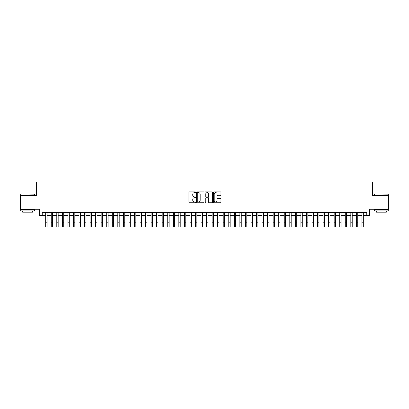 <?xml version="1.0" encoding="UTF-8"?>
<svg xmlns="http://www.w3.org/2000/svg" width="409" height="409" viewBox="0 0 409 409"><rect width="100%" height="100%" fill="white"/><g stroke="black" fill="none" stroke-linecap="round" stroke-linejoin="round"><path stroke-width="0.61" d="M195.625 192.235A0.383 0.383 0 0 0 195.241 191.857L189.459 191.857A0.547 0.547 0 0 0 188.912 192.399L188.912 202.204A0.547 0.547 0 0 0 189.459 202.746L195.241 202.746A0.383 0.383 0 0 0 195.625 202.368A0.383 0.383 0 0 0 195.241 201.985L194.495 201.985A1.743 1.743 0 0 1 192.751 200.241L192.751 199.423A1.743 1.743 0 0 1 194.495 197.685L195.241 197.685A0.383 0.383 0 0 0 195.625 197.302A0.383 0.383 0 0 0 195.241 196.918L194.495 196.918A1.743 1.743 0 0 1 192.751 195.18L192.751 194.362A1.743 1.743 0 0 1 194.495 192.619L195.241 192.619A0.383 0.383 0 0 0 195.625 192.235M220.415 195.696A0.547 0.547 0 0 0 220.957 195.149L220.957 192.399A0.547 0.547 0 0 0 220.415 191.857L213.989 191.857A0.547 0.547 0 0 0 213.447 192.399L213.447 202.204A0.547 0.547 0 0 0 213.989 202.746L220.415 202.746A0.547 0.547 0 0 0 220.957 202.204L220.957 198.881A0.547 0.547 0 0 0 220.415 198.334L217.665 198.334A0.547 0.547 0 0 0 217.118 198.881L217.118 200.528A1.457 1.457 0 0 1 215.666 201.985A1.457 1.457 0 0 1 214.209 200.528L214.209 194.076A1.457 1.457 0 0 1 215.666 192.619A1.457 1.457 0 0 1 217.118 194.076L217.118 195.149A0.547 0.547 0 0 0 217.665 195.696L220.415 195.696M42.224 215.333L42.224 212.557L366.776 212.557L366.776 215.333L369.547 215.333L369.547 209.229L388.55 209.229L388.55 195.359L372.599 195.359L372.599 182.046L36.401 182.046L36.401 195.359L20.45 195.359L20.45 209.229L39.453 209.229L39.453 215.333L45.69 215.333M204.025 192.399A0.547 0.547 0 0 0 203.477 191.857L197.051 191.857A0.547 0.547 0 0 0 196.509 192.399L196.509 202.204A0.547 0.547 0 0 0 197.051 202.746L203.477 202.746A0.547 0.547 0 0 0 204.025 202.204L204.025 192.399M205.522 191.857L211.949 191.857A0.547 0.547 0 0 1 212.491 192.399L212.491 202.204A0.547 0.547 0 0 1 211.949 202.746L209.198 202.746A0.547 0.547 0 0 1 208.651 202.204L208.651 198.227A0.547 0.547 0 0 0 208.109 197.685L206.284 197.685A0.547 0.547 0 0 0 205.737 198.227L205.737 202.368A0.383 0.383 0 0 1 205.359 202.746A0.383 0.383 0 0 1 204.975 202.368L204.975 192.399A0.547 0.547 0 0 1 205.522 191.857M47.081 215.333L51.243 215.333M52.628 215.333L56.79 215.333M58.175 215.333L62.337 215.333M63.722 215.333L67.884 215.333M69.269 215.333L73.431 215.333M74.821 215.333L78.978 215.333M80.368 215.333L84.53 215.333M85.916 215.333L90.077 215.333M91.463 215.333L95.624 215.333M97.01 215.333L101.171 215.333M102.557 215.333L106.718 215.333M108.104 215.333L112.265 215.333M113.656 215.333L117.812 215.333M119.203 215.333L123.365 215.333M124.75 215.333L128.912 215.333M130.297 215.333L134.459 215.333M135.844 215.333L140.006 215.333M141.391 215.333L145.553 215.333M146.943 215.333L151.1 215.333M152.491 215.333L156.652 215.333M158.038 215.333L162.199 215.333M163.585 215.333L167.746 215.333M169.132 215.333L173.293 215.333M174.679 215.333L178.84 215.333M180.226 215.333L184.387 215.333M185.778 215.333L189.934 215.333M191.325 215.333L195.487 215.333M196.872 215.333L201.034 215.333M202.419 215.333L206.581 215.333M207.966 215.333L212.128 215.333M213.513 215.333L217.675 215.333M219.066 215.333L223.222 215.333M224.613 215.333L228.774 215.333M230.16 215.333L234.321 215.333M235.707 215.333L239.868 215.333M241.254 215.333L245.415 215.333M246.801 215.333L250.962 215.333M252.348 215.333L256.509 215.333M257.9 215.333L262.057 215.333M263.447 215.333L267.609 215.333M268.994 215.333L273.156 215.333M274.541 215.333L278.703 215.333M280.088 215.333L284.25 215.333M285.635 215.333L289.797 215.333M291.188 215.333L295.344 215.333M296.735 215.333L300.896 215.333M302.282 215.333L306.443 215.333M307.829 215.333L311.99 215.333M313.376 215.333L317.537 215.333M318.923 215.333L323.084 215.333M324.47 215.333L328.631 215.333M330.022 215.333L334.179 215.333M335.569 215.333L339.731 215.333M341.116 215.333L345.278 215.333M346.663 215.333L350.825 215.333M352.21 215.333L356.372 215.333M357.757 215.333L361.919 215.333M363.31 215.333L366.776 215.333M197.654 192.619A0.383 0.383 0 0 0 197.271 193.002L197.271 201.601A0.383 0.383 0 0 0 197.654 201.985L198.442 201.985A1.743 1.743 0 0 0 200.185 200.241L200.185 194.362A1.743 1.743 0 0 0 198.442 192.619L197.654 192.619M208.651 194.101A1.457 1.457 0 0 0 207.194 192.644A1.457 1.457 0 0 0 205.737 194.101L205.737 196.376A0.547 0.547 0 0 0 206.284 196.918L208.109 196.918A0.547 0.547 0 0 0 208.651 196.376L208.651 194.101M45.69 222.793L47.081 222.793L47.081 226.954L45.69 226.954L45.69 212.557M47.081 222.793L47.081 212.557M20.895 193.973L34.596 194.137L20.895 193.973M27.664 210.896L20.726 210.896L20.726 209.505L34.596 209.505L34.596 210.896L27.664 210.896M32.654 210.896L32.654 212.169L22.669 212.169L22.669 210.896M374.567 193.973L388.274 194.137L374.567 193.973M381.336 210.896L374.404 210.896L374.404 209.505L388.274 209.505L388.274 210.896L381.336 210.896M386.331 210.896L386.331 212.169L376.346 212.169L376.346 210.896M51.243 222.793L52.628 222.793L52.628 226.954L51.243 226.954L51.243 212.557M52.628 222.793L52.628 212.557M56.79 222.793L58.175 222.793L58.175 226.954L56.79 226.954L56.79 212.557M58.175 222.793L58.175 212.557M62.337 222.793L63.722 222.793L63.722 226.954L62.337 226.954L62.337 212.557M63.722 222.793L63.722 212.557M67.884 222.793L69.269 222.793L69.269 226.954L67.884 226.954L67.884 212.557M69.269 222.793L69.269 212.557M73.431 222.793L74.821 222.793L74.821 226.954L73.431 226.954L73.431 212.557M74.821 222.793L74.821 212.557M78.978 222.793L80.368 222.793L80.368 226.954L78.978 226.954L78.978 212.557M80.368 222.793L80.368 212.557M84.53 222.793L85.916 222.793L85.916 226.954L84.53 226.954L84.53 212.557M85.916 222.793L85.916 212.557M90.077 222.793L91.463 222.793L91.463 226.954L90.077 226.954L90.077 212.557M91.463 222.793L91.463 212.557M95.624 222.793L97.01 222.793L97.01 226.954L95.624 226.954L95.624 212.557M97.01 222.793L97.01 212.557M101.171 222.793L102.557 222.793L102.557 226.954L101.171 226.954L101.171 212.557M102.557 222.793L102.557 212.557M106.718 222.793L108.104 222.793L108.104 226.954L106.718 226.954L106.718 212.557M108.104 222.793L108.104 212.557M112.265 222.793L113.656 222.793L113.656 226.954L112.265 226.954L112.265 212.557M113.656 222.793L113.656 212.557M117.812 222.793L119.203 222.793L119.203 226.954L117.812 226.954L117.812 212.557M119.203 222.793L119.203 212.557M123.365 222.793L124.75 222.793L124.75 226.954L123.365 226.954L123.365 212.557M124.75 222.793L124.75 212.557M128.912 222.793L130.297 222.793L130.297 226.954L128.912 226.954L128.912 212.557M130.297 222.793L130.297 212.557M134.459 222.793L135.844 222.793L135.844 226.954L134.459 226.954L134.459 212.557M135.844 222.793L135.844 212.557M140.006 222.793L141.391 222.793L141.391 226.954L140.006 226.954L140.006 212.557M141.391 222.793L141.391 212.557M145.553 222.793L146.943 222.793L146.943 226.954L145.553 226.954L145.553 212.557M146.943 222.793L146.943 212.557M151.1 222.793L152.491 222.793L152.491 226.954L151.1 226.954L151.1 212.557M152.491 222.793L152.491 212.557M156.652 222.793L158.038 222.793L158.038 226.954L156.652 226.954L156.652 212.557M158.038 222.793L158.038 212.557M162.199 222.793L163.585 222.793L163.585 226.954L162.199 226.954L162.199 212.557M163.585 222.793L163.585 212.557M167.746 222.793L169.132 222.793L169.132 226.954L167.746 226.954L167.746 212.557M169.132 222.793L169.132 212.557M173.293 222.793L174.679 222.793L174.679 226.954L173.293 226.954L173.293 212.557M174.679 222.793L174.679 212.557M178.84 222.793L180.226 222.793L180.226 226.954L178.84 226.954L178.84 212.557M180.226 222.793L180.226 212.557M184.387 222.793L185.778 222.793L185.778 226.954L184.387 226.954L184.387 212.557M185.778 222.793L185.778 212.557M189.934 222.793L191.325 222.793L191.325 226.954L189.934 226.954L189.934 212.557M191.325 222.793L191.325 212.557M195.487 222.793L196.872 222.793L196.872 226.954L195.487 226.954L195.487 212.557M196.872 222.793L196.872 212.557M201.034 222.793L202.419 222.793L202.419 226.954L201.034 226.954L201.034 212.557M202.419 222.793L202.419 212.557M206.581 222.793L207.966 222.793L207.966 226.954L206.581 226.954L206.581 212.557M207.966 222.793L207.966 212.557M212.128 222.793L213.513 222.793L213.513 226.954L212.128 226.954L212.128 212.557M213.513 222.793L213.513 212.557M217.675 222.793L219.066 222.793L219.066 226.954L217.675 226.954L217.675 212.557M219.066 222.793L219.066 212.557M223.222 222.793L224.613 222.793L224.613 226.954L223.222 226.954L223.222 212.557M224.613 222.793L224.613 212.557M228.774 222.793L230.16 222.793L230.16 226.954L228.774 226.954L228.774 212.557M230.16 222.793L230.16 212.557M234.321 222.793L235.707 222.793L235.707 226.954L234.321 226.954L234.321 212.557M235.707 222.793L235.707 212.557M239.868 222.793L241.254 222.793L241.254 226.954L239.868 226.954L239.868 212.557M241.254 222.793L241.254 212.557M245.415 222.793L246.801 222.793L246.801 226.954L245.415 226.954L245.415 212.557M246.801 222.793L246.801 212.557M250.962 222.793L252.348 222.793L252.348 226.954L250.962 226.954L250.962 212.557M252.348 222.793L252.348 212.557M256.509 222.793L257.9 222.793L257.9 226.954L256.509 226.954L256.509 212.557M257.9 222.793L257.9 212.557M262.057 222.793L263.447 222.793L263.447 226.954L262.057 226.954L262.057 212.557M263.447 222.793L263.447 212.557M267.609 222.793L268.994 222.793L268.994 226.954L267.609 226.954L267.609 212.557M268.994 222.793L268.994 212.557M273.156 222.793L274.541 222.793L274.541 226.954L273.156 226.954L273.156 212.557M274.541 222.793L274.541 212.557M278.703 222.793L280.088 222.793L280.088 226.954L278.703 226.954L278.703 212.557M280.088 222.793L280.088 212.557M284.25 222.793L285.635 222.793L285.635 226.954L284.25 226.954L284.25 212.557M285.635 222.793L285.635 212.557M289.797 222.793L291.188 222.793L291.188 226.954L289.797 226.954L289.797 212.557M291.188 222.793L291.188 212.557M295.344 222.793L296.735 222.793L296.735 226.954L295.344 226.954L295.344 212.557M296.735 222.793L296.735 212.557M300.896 222.793L302.282 222.793L302.282 226.954L300.896 226.954L300.896 212.557M302.282 222.793L302.282 212.557M306.443 222.793L307.829 222.793L307.829 226.954L306.443 226.954L306.443 212.557M307.829 222.793L307.829 212.557M311.99 222.793L313.376 222.793L313.376 226.954L311.99 226.954L311.99 212.557M313.376 222.793L313.376 212.557M317.537 222.793L318.923 222.793L318.923 226.954L317.537 226.954L317.537 212.557M318.923 222.793L318.923 212.557M323.084 222.793L324.47 222.793L324.47 226.954L323.084 226.954L323.084 212.557M324.47 222.793L324.47 212.557M328.631 222.793L330.022 222.793L330.022 226.954L328.631 226.954L328.631 212.557M330.022 222.793L330.022 212.557M334.179 222.793L335.569 222.793L335.569 226.954L334.179 226.954L334.179 212.557M335.569 222.793L335.569 212.557M339.731 222.793L341.116 222.793L341.116 226.954L339.731 226.954L339.731 212.557M341.116 222.793L341.116 212.557M345.278 222.793L346.663 222.793L346.663 226.954L345.278 226.954L345.278 212.557M346.663 222.793L346.663 212.557M350.825 222.793L352.21 222.793L352.21 226.954L350.825 226.954L350.825 212.557M352.21 222.793L352.21 212.557M356.372 222.793L357.757 222.793L357.757 226.954L356.372 226.954L356.372 212.557M357.757 222.793L357.757 212.557M361.919 222.793L363.31 222.793L363.31 226.954L361.919 226.954L361.919 212.557M363.31 222.793L363.31 212.557M20.726 195.359L20.726 194.137M23.891 209.505L23.891 209.229M31.437 209.505L31.437 209.229M34.596 195.359L34.596 194.137M374.404 195.359L374.404 194.137M377.563 209.505L377.563 209.229M385.109 209.505L385.109 209.229M388.274 195.359L388.274 194.137"/></g></svg>
